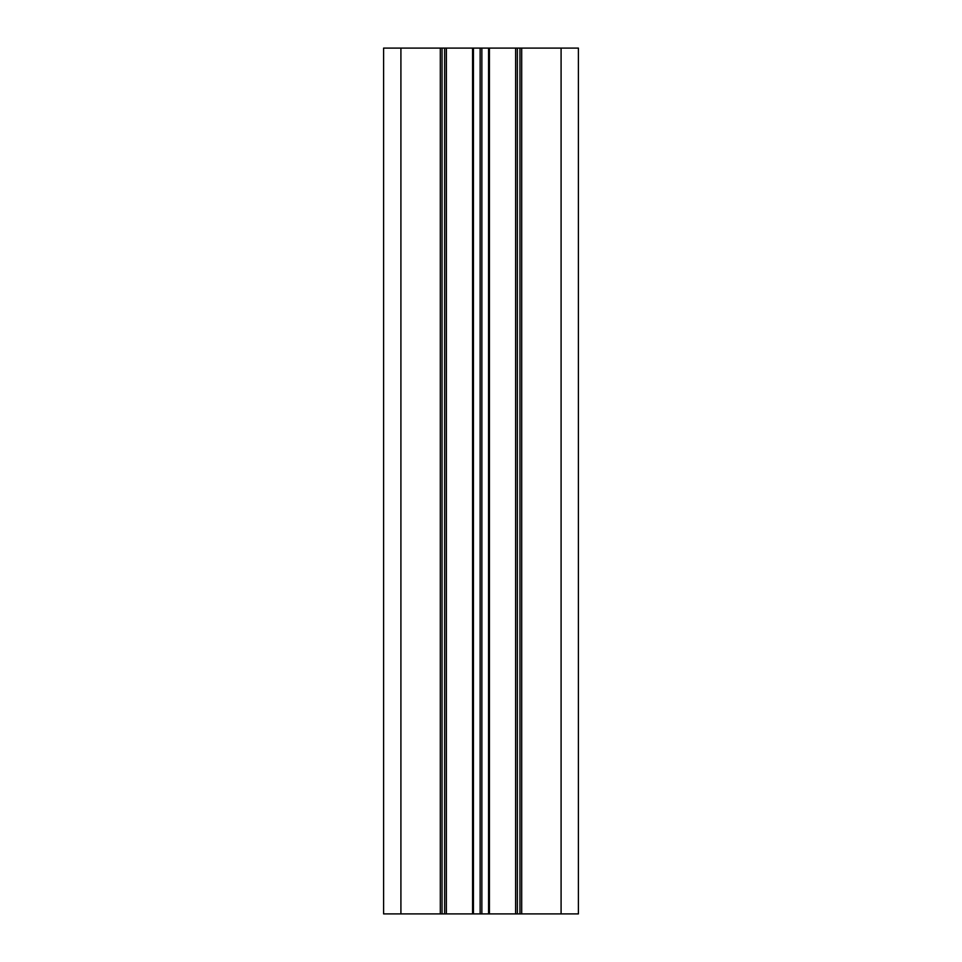 <?xml version="1.0" encoding="UTF-8"?>
<svg xmlns="http://www.w3.org/2000/svg" width="962" height="962" viewBox="0 0 962 962"><rect width="100%" height="100%" fill="white"/><g stroke="black" fill="none" stroke-linecap="round" stroke-linejoin="round"><path stroke-width="1.44" d="M400.913 913.9L383.597 913.9L383.597 48.1L400.913 48.1L400.913 913.9L442.039 913.9L442.039 48.1L400.913 48.1M561.087 48.1L561.087 913.9L578.402 913.9L578.402 48.1L442.039 48.1M561.087 913.9L442.039 913.9M446.368 48.1L446.368 913.9L446.392 48.1M515.632 48.1L515.608 913.9L515.632 48.1M519.961 48.1L519.961 913.9L519.961 48.1M440.307 48.1L440.307 913.9M444.636 48.1L444.636 913.9M472.57 48.1L472.57 913.9M473.436 48.1L473.436 913.9M480.134 48.1L480.134 913.9M481.866 48.1L481.866 913.9M488.564 48.1L488.564 913.9M489.43 48.1L489.43 913.9M517.364 48.1L517.364 913.9M521.693 48.1L521.693 913.9"/></g></svg>
